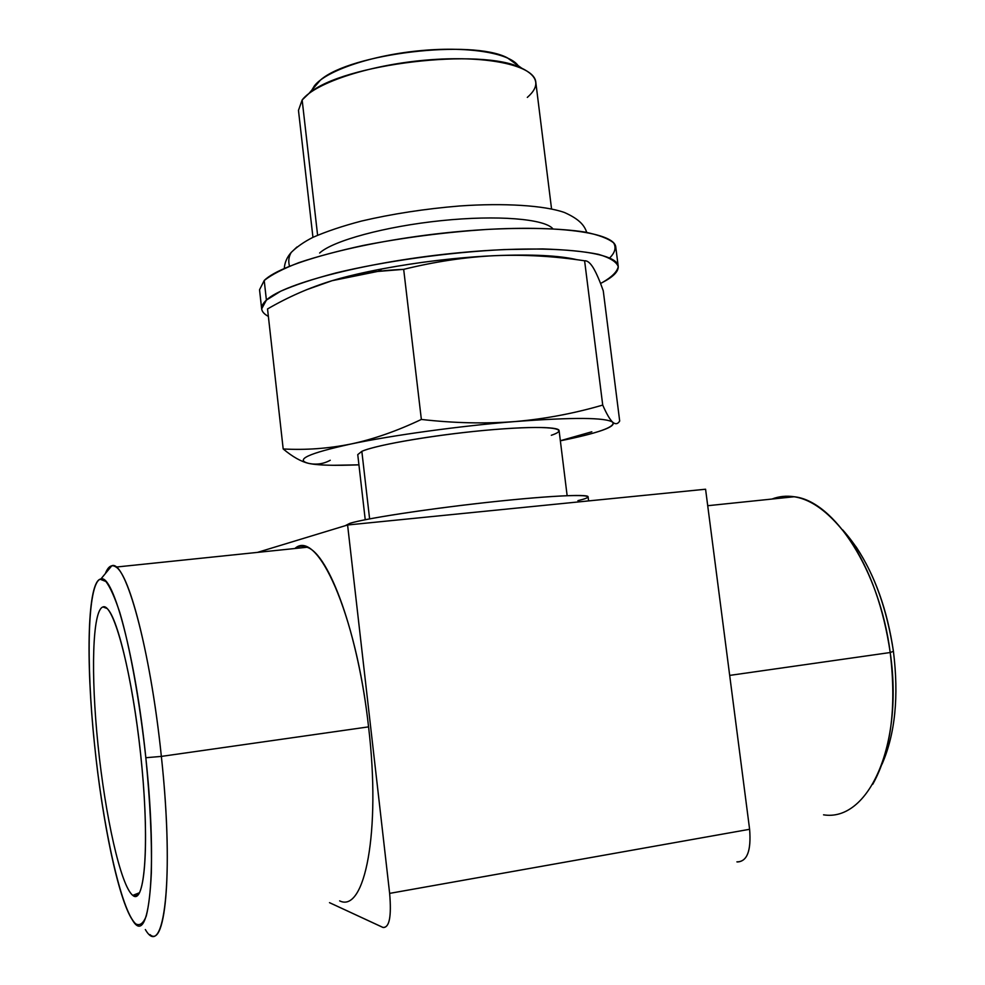 <?xml version="1.0" encoding="UTF-8"?>
<svg xmlns="http://www.w3.org/2000/svg" width="985" height="985" viewBox="0 0 985 985"><rect width="100%" height="100%" fill="white"/><g stroke="black" fill="none" stroke-linecap="round" stroke-linejoin="round"><path stroke-width="1.48" d="M736.891 861.863C747.073 861.887 751.309 851.028 749.61 829.284L705.58 489.225L749.61 829.284L389.641 893.383L347.594 524.993L389.641 893.383C391.624 916.887 389.334 928.215 382.771 927.365L329.507 902.666L383.153 927.513C389.444 927.685 391.611 916.309 389.641 893.383L749.61 829.284C751.321 850.474 747.283 861.37 737.47 861.961M347.594 524.993L257.442 552.4L347.594 524.993L705.58 489.225L347.594 524.993M368.562 726.868C358.318 633.712 329.015 553.89 307.012 547.254C302.641 545.505 298.603 545.924 294.884 548.522C316.948 527.923 356.139 612.978 368.562 726.868L161.355 756.406C151.345 659.051 129.934 574.821 116.033 567.064C111.761 564.073 108.19 566.252 105.346 573.59C107.18 568.887 109.323 566.289 111.785 565.784C125.391 559.32 150.2 647.539 161.355 756.406L368.562 726.868C381.096 831.648 364.758 913.464 339.64 900.869M149.942 934.593C166.096 949.54 173.249 865.987 161.355 756.406C174.591 878.078 164.113 962.136 145.349 929.557M94.498 744.118C102.157 820.37 118.274 898.923 132.335 919.83C149.227 949.663 158.031 870.715 145.829 757.724L161.355 756.406L145.829 757.724C150.139 801.704 151.986 839.946 151.37 872.439C150.496 891.548 148.772 906.138 146.199 916.247C143.231 923.536 139.735 926.072 135.721 923.856C121.044 910.743 102.92 827.068 94.498 744.118C85.929 661.07 87.554 584.794 100.076 579.217L105.9 581.482C110.246 587.269 114.888 597.624 119.813 612.547C129.737 645.938 139.624 700.298 145.829 757.724C135.524 656.601 113.14 573.713 100.889 578.995C87.53 580.461 85.596 659.371 94.498 744.118M132.778 895.377C145.041 906.323 149.831 841.473 140.867 756.406C132.052 671.425 113.423 602.241 102.945 606.945C92.307 610.306 90.719 674.405 98.02 745.054C105.186 815.629 120.638 885.786 132.778 895.377L133.541 895.87C144.635 903.171 149.301 846.447 142.049 768.485C134.92 690.608 118.323 617.952 107.033 608.471L102.945 606.945C92.307 610.306 90.719 674.405 98.02 745.054C105.186 815.629 120.638 885.786 132.778 895.377L139.599 892.693L132.778 895.377M856.236 547.081L842.667 529.868C868.351 558.52 885.269 599.003 893.42 651.307C898.985 696.309 895.193 733.936 882.031 764.175C895.193 733.936 898.985 696.309 893.42 651.307L890.206 652.526C883.631 608.004 870.321 570.574 850.252 540.236C823.731 503.507 797.616 489.791 771.92 499.063C778.963 496.341 786.387 495.566 794.205 496.748C833.79 500.799 879.63 569.859 890.206 652.526L893.42 651.307C887.337 610.084 874.939 575.338 856.236 547.081L850.252 540.236M872.759 784.257C890.945 751.543 896.756 707.624 890.206 652.526C903.91 745.313 868.154 822.056 823.558 814.829M729.688 675.402L890.206 652.526L729.688 675.402M345.144 525.744L349.835 523.355L349.995 524.759L349.835 523.355C364.869 518.615 424.449 509.356 484.14 502.744C543.892 496.095 588.414 493.756 588.082 496.785L588.599 500.909M349.835 523.355C366.863 517.876 445.392 506.315 510.686 499.961C576.213 493.534 604.261 494.445 577.949 500.639M365.238 519.735L357.752 454.614L361.84 451.352L369.609 518.886L361.84 451.352C374.694 445.552 423.907 436.626 472.923 431.529C522.013 426.382 559.074 426.234 559.098 430.605L567.138 495.664M612.756 422.257C615.514 426.998 598.043 433.191 560.354 440.812L585.681 435.148C606.501 429.854 615.514 425.557 612.756 422.257C605.726 417.431 573.122 417.197 514.958 421.568C573.122 417.197 605.726 417.431 612.756 422.257C615.477 424.523 617.792 424.116 619.688 421.038L603.263 290.797C599.717 280.75 596.405 273.116 593.315 267.895C590.274 262.909 587.368 260.532 584.61 260.791C554.296 256.186 524.352 254.475 494.765 255.669L491.86 255.804C463.282 257.393 433.892 261.911 403.678 269.348L377.563 271.466L332.142 280.676C346.511 276.428 363.157 272.5 382.057 268.893C418.342 262.096 454.935 257.738 491.798 255.804L494.765 255.669C531.9 254.142 559.381 255.509 577.21 259.757C559.381 255.509 531.9 254.142 494.765 255.669C439.852 258.021 372.97 268.412 332.142 280.676L306.15 289.885L332.142 280.676C309.955 287.423 288.42 296.842 267.538 308.958L283.188 448.963C305.707 450.207 328.264 448.569 350.882 444.026C392.399 435.259 459.909 425.963 514.958 421.568C459.909 425.963 392.399 435.259 350.882 444.026C373.438 439.248 396.93 431.048 421.358 419.438C454.122 423.168 485.322 423.87 514.958 421.568C544.606 418.994 573.861 413.503 602.721 405.081C606.662 414.045 610.01 419.77 612.756 422.257C615.477 424.523 617.792 424.116 619.688 421.038L603.263 290.797C599.717 280.75 596.405 273.116 593.315 267.895C590.274 262.909 587.368 260.532 584.61 260.791C554.296 256.186 524.352 254.475 494.765 255.669C465.24 257.097 434.877 261.653 403.678 269.348C378.178 270.407 354.329 274.175 332.142 280.676C309.955 287.423 288.42 296.842 267.538 308.958L283.188 448.963C305.707 450.207 328.264 448.569 350.882 444.026C373.438 439.248 396.93 431.048 421.358 419.438L403.678 269.348L421.358 419.438C454.122 423.168 485.322 423.87 514.958 421.568C544.606 418.994 573.861 413.503 602.721 405.081L584.61 260.791L602.721 405.081C606.662 414.045 610.01 419.77 612.756 422.257M358.922 464.834C334.789 465.782 318.106 465.314 308.871 463.43C294.33 459.835 308.33 453.359 350.882 444.026C308.33 453.359 294.33 459.835 308.871 463.43C314.043 464.551 322.07 465.166 332.979 465.289L358.922 464.834M551.317 435.284C572.396 428.266 547.894 425.089 494.088 429.546C440.504 433.905 376.381 444.641 361.84 451.352M591.825 431.787L560.342 440.726M602.327 282.535L600.53 283.458L602.327 282.535C613.323 276.822 618.617 271.429 618.223 266.356C617.693 251.471 550.713 244.132 460.524 252.616C370.409 260.976 284.209 283.003 266.406 300.093L280.651 291.24C294.749 285.047 313.168 278.952 335.922 272.943C384.372 261.21 448.298 252.295 504.135 249.574L542.686 248.934C565.55 249.648 584.13 251.446 598.437 254.327C609.924 257.725 616.524 261.825 618.248 266.627C617.238 271.688 611.931 276.994 602.327 282.535M268.363 316.394C260.151 312.011 259.498 306.569 266.406 300.093L261.665 308.871C262.022 311.691 264.251 314.19 268.363 316.394M261.665 308.871L259.535 289.775L264.214 280.516L266.406 300.093L264.214 280.516C281.907 262.539 367.947 239.835 458 231.623C548.116 223.275 615.157 231.524 615.797 247.297L618.223 266.356M264.214 280.516C271.466 274.716 283.04 268.757 298.947 262.626C317.195 256.531 338.68 250.806 363.428 245.413C403.284 237.644 444.223 232.337 486.245 229.48C526.322 227.4 560.551 228.348 584.561 232.004C598.597 234.873 608.274 238.505 613.606 242.876C616.401 247.567 615.071 252.603 609.616 257.996M312.947 237.348L298.467 110.369L302.149 99.978L317.601 235.218L302.149 99.978C315.385 82.432 372.416 63.951 430.876 59.716C489.397 55.332 534.449 65.995 535.778 82.063L551.551 208.894M296.953 247.013L291.215 252.431C288.703 256.654 288.137 261.247 289.516 266.221C288.137 261.247 288.703 256.654 291.215 252.431L296.953 247.013M552.856 228.779C544.73 218.842 497.314 214.841 441.268 220.652C385.246 226.39 332.881 240.746 319.632 253.022M518.972 67.042C512.372 53.719 470.842 46.036 421.592 50.543C372.367 54.938 326.035 70.674 314.412 85.843L311.826 90.115L314.412 85.843L320.47 80.044C350.414 53.559 471.926 39.068 507.25 57.77L518.024 65.539M527.32 97.404C540.285 86.089 538.401 76.337 521.656 68.15C482.17 47.255 342.374 63.926 308.908 93.526L302.149 99.978M308.6 463.369C301.016 461.583 292.545 456.781 283.188 448.963C292.545 456.781 301.016 461.583 308.6 463.369M330.258 460.254C323.646 463.898 316.505 464.957 308.871 463.43M307.012 547.254L116.033 567.064M100.889 578.995L111.785 565.784M133.541 895.87L139.008 893.715M707.71 505.711L794.205 496.748M378.129 271.404L382.057 268.893M586.715 232.386C584.561 226.045 580.399 219.618 564.454 212.501C544.52 205.397 503.791 202.848 459.663 205.976C424.991 208.832 392.264 213.868 361.495 221.059C342.521 226.045 326.318 231.487 312.873 237.373C304.057 241.854 296.842 246.878 291.215 252.431C286.992 257.183 284.69 262.515 284.296 268.449M320.47 80.044L308.908 93.526M507.25 57.77L521.656 68.15"/></g></svg>
